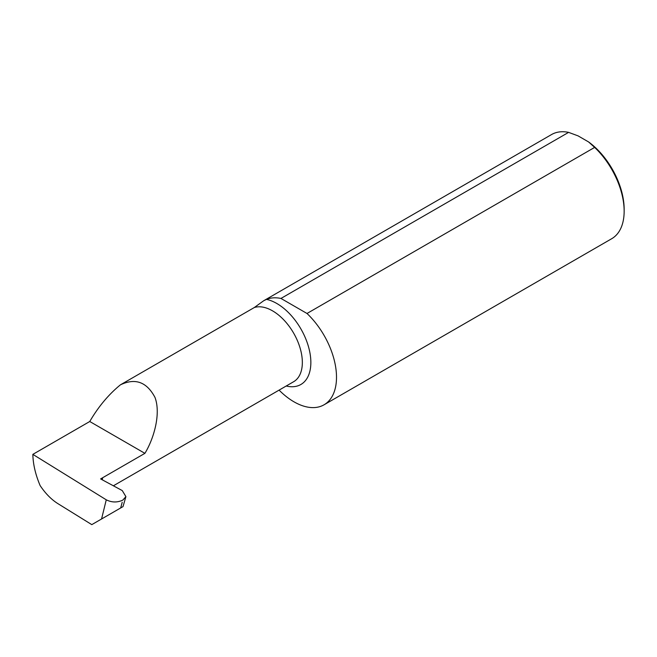 <?xml version="1.0" encoding="UTF-8"?>
<svg xmlns="http://www.w3.org/2000/svg" width="657" height="657" viewBox="0 0 657 657"><rect width="100%" height="100%" fill="white"/><g stroke="black" fill="none" stroke-linecap="round" stroke-linejoin="round"><path stroke-width="0.99" d="M279.094 390.118A60.14 34.722 -120 0 0 324.049 404.794L611.692 238.721A60.14 34.722 -120 0 0 624.15 211.184A60.14 34.722 -120 0 0 594.642 147.406L588.59 141.945L578.061 135.868L568.601 132.369A60.14 34.722 -120 0 0 551.552 134.554L263.695 300.742L254.3 307.533L120.403 384.846C135.235 377.759 146.757 381.939 154.97 397.395C161.072 413.598 153.968 438.482 144.901 453.346L100.611 478.92L122.259 490.574L125.906 496.635L123.015 506.604L120.683 507.951L91.791 524.631L57.849 503.607C51.303 499.484 45.399 493.464 40.118 485.556C35.478 474.576 33.055 464.179 32.85 454.365L89.754 421.507C98.353 406.749 108.569 394.52 120.403 384.846M101.671 479.487L102.492 479.01L102.492 477.836M568.601 132.369L280.958 298.442A60.14 34.722 -120 0 0 266.471 299.378L263.695 300.742M324.049 404.794A60.14 34.722 -120 0 0 307 313.479L594.642 147.406M89.754 421.507L144.901 453.346M122.202 502.293L120.683 507.951L116.519 510.349M122.843 500.084L125.906 496.635M101.564 518.989L106.262 499.813L32.85 454.365M106.262 499.813C111.747 502.556 117.233 502.671 122.728 500.149M280.958 298.442L307 313.479M588.59 141.945A57.734 33.335 60 0 1 624.15 209.222L624.15 211.184M266.471 299.378A48.142 27.791 60 0 1 309.39 350.206A48.142 27.791 60 0 1 286.222 386.004M254.3 307.533A42.122 24.317 60 0 1 294.903 335.415A42.122 24.317 60 0 1 293.613 381.733L113.382 485.794"/></g></svg>

